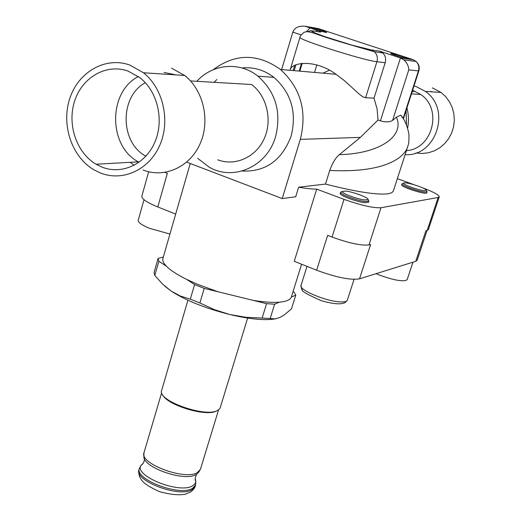 <?xml version="1.0" encoding="UTF-8"?>
<svg xmlns="http://www.w3.org/2000/svg" width="521" height="521" viewBox="0 0 521 521"><rect width="100%" height="100%" fill="white"/><g stroke="black" fill="none" stroke-linecap="round" stroke-linejoin="round"><path stroke-width="0.78" d="M406.426 150.641C432.469 149.208 442.909 109.13 420.714 94.444L412.599 90.289M405.117 154.685C436.09 156.886 451.74 109.189 425.351 91.403L416.325 86.662L413.987 85.978M415.973 152.927L422.095 153.487L428.236 152.809L434.162 150.914L439.659 147.866L444.511 143.776L448.542 138.788L451.596 133.083L453.55 126.877L454.325 120.397L453.889 113.904L452.267 107.632L449.506 101.823L445.722 96.691L441.066 92.438L432.319 87.867M431.16 91.429L432.365 91.865M412.02 92.08L414.82 91.11M164.03 72.426L175.87 74.894M217.765 159.823C235.069 166.473 255.72 157.394 264.108 138.912C272.652 120.514 267.058 96.177 251.617 84.519L190.523 80.931M171.65 68.225L184.675 75.473C203.646 90.309 210.484 121.022 199.966 144.083C189.624 167.261 164.323 178.436 143.138 170.041M134.157 165.313L130.198 162.311M145.9 156.183L145.489 155.948C119.843 142.213 119.596 96.261 145.352 82.728M100.377 172.959L94.19 169.97C71.891 157.199 60.931 124.955 69.781 98.482C78.365 71.891 105.529 56.261 129.814 65.066L143.457 72.751C163.347 88.459 170.614 121.054 159.68 145.502C148.928 170.067 122.52 181.875 100.377 172.959M169.305 73.891L171.09 74.575M139.061 162.278L138.312 161.849C108.147 146.03 107.971 91.924 138.378 76.541M128.159 71.136C106.668 63.295 82.533 76.997 74.79 100.56C66.805 124.024 76.379 152.731 96.105 164.239L101.973 167.104C121.771 175.03 145.313 164.349 154.77 142.383C164.402 120.527 157.752 91.54 139.928 77.707L128.159 71.136M187.905 300.22L161.289 391.707C160.859 402.036 205.378 417.184 217.172 410.665L219.497 409.024L220.207 407.748L247.625 318.077M162.617 394.788C166.941 405.019 205.697 416.878 216.098 411.154M164.734 286.088L171.09 291.044L162.532 284.043L154.783 275.42L158.853 261.268L166.381 266.179C170.419 270.288 177.173 274.691 186.655 279.393L194.6 284.577L190.302 299.158L199.888 302.988L204.219 288.38L266.576 303.658L262.128 318.07L245.919 317.289L229.956 314.567C249.65 319.165 264.661 320.617 274.997 318.917M270.184 318.539L274.626 304.199L279.354 302.173C286.335 301.555 290.334 299.849 291.337 297.048L295.759 295.16L291.454 308.914L284.108 315.016L279.842 317.491L275.427 318.859L262.128 318.07M422.336 187.723C433.4 191.871 439.04 194.919 439.262 196.86L438.135 197.492L427.2 230.393L425.918 230.718L415.751 261.314L359.529 278.833L370.626 244.512L368.985 244.922C361.287 245.801 348.985 243.183 332.072 237.062L327.657 235.349L316.644 270.217C336.195 277.446 350.49 280.318 359.529 278.833M316.644 270.217L294.248 261.295L316.69 189.123C312.059 189.097 306.042 188.465 298.637 187.221L295.694 196.782L282.232 198.573L186.674 162.142M175.681 214.072L157.785 206.948L167.345 173.33L164.981 172.412M148.693 171.78L141.836 196.183C141.569 198.872 146.883 202.454 157.785 206.948M415.751 261.314L417.171 260.233L427.083 230.425M217.824 291.714L197.426 284.264L186.655 279.393M279.354 302.173C272.574 302.708 263.854 302.108 253.186 300.376M301.594 264.225L291.337 297.048M166.381 266.179C163.457 263.144 162.305 260.559 162.917 258.436L190.237 163.503M438.135 197.492L381.001 207.729C373.394 208.179 361.06 205.385 343.997 199.354L316.69 189.123M406.497 125.033L406.087 110.511M397.341 178.651L414.169 184.76M427.2 230.393L428.373 229.618L439.262 196.86M407.604 128.081C408.939 121.282 408.711 114.555 406.927 107.893M329.363 70.218L322.929 73.161M388.243 193.779L391.714 192.783L393.283 191.174L407.709 146.675C406.849 149.983 404.342 153.389 400.174 156.893C391.043 164.2 371.043 172.555 329.741 170.419L325.475 184.076C356.318 191.904 377.243 195.141 388.243 193.779M407.774 146.473L407.715 146.668C407.969 144.532 409.102 146.049 408.952 134.418C407.389 126.023 404.674 119.602 400.792 115.154L396.383 117.218C404.986 135.76 380.135 153.741 339.386 154.672C335.778 157.479 332.561 162.728 329.741 170.419M340.597 192.21L340.226 193.369C338.937 195.173 356.475 201.861 364.713 202.676L368.51 202.265L368.881 201.106L365.091 201.503C357.067 200.702 339.959 194.274 340.578 192.327L342.154 191.676M402.069 183.776L401.73 184.805C400.33 186.844 426.647 195.258 426.745 192.803L427.044 191.845C424.993 192.562 419.503 191.396 410.574 188.348C405.195 186.336 402.355 184.838 402.056 183.861L402.896 183.431M298.637 187.221L325.475 184.076M402.674 117.844L400.792 115.154M339.386 154.672L360.369 137.381L378.031 120.025L380.421 120.859C385.625 122.357 389.682 122.207 392.6 120.397L396.383 117.218M281.64 69.553L292.822 32.12C294.619 27.659 298.676 25.705 305 26.245L318.077 28.525L413.036 59.648L416.123 61.491C418.656 64.129 419.412 67.287 418.402 70.967L403.098 118.495M403.371 118.938L418.832 70.934L408.764 69.899C408.711 66.232 407.07 62.891 403.847 59.882L400.434 57.955L379.737 51.156L382.74 52.921C385.403 55.61 386.224 58.88 385.195 62.715L374.006 98.13L377.08 108.843L378.031 120.025M290.06 70.289L290.132 69.99C291.096 62.553 314.769 58.534 336.025 74.301L344.433 80.664L359.633 94.444L362.89 96.815L365.599 97.746L374.006 98.13M413.342 59.752L400.434 57.955L380.421 120.859M408.829 59.081L408.887 59.049C409.499 58.652 394.117 53.761 391.251 53.435L390.737 53.442C390.118 53.78 403.397 58.085 407.604 58.919M308.953 26.988L308.914 27.02C308.276 27.372 322.909 31.996 326.061 32.439L326.726 32.452C324.212 31.162 318.995 29.456 311.063 27.346M196.84 81.302C212.47 63.842 239.595 61.231 257.947 76.19C275.661 92.015 281.555 112.106 275.635 136.463C267.273 166.525 233.59 181.458 209.234 167.182L197.596 158.254M242.011 67.964C253.61 66.838 264.245 69.964 273.903 77.355C291.219 92.771 296.97 112.334 291.148 136.046C281.946 160.377 265.573 172.041 242.037 171.044M214.046 82.311L216.834 79.557M213.128 69.768C235.225 53.35 257.654 53.246 280.428 69.449C300.669 88.029 307.299 111.331 300.317 139.368L282.232 198.573M418.506 186.199C423.86 188.205 426.471 189.624 426.341 190.478C424.459 191.122 419.431 190.048 411.245 187.26C406.315 185.417 403.71 184.05 403.43 183.158C404.824 182.259 409.845 183.275 418.506 186.199M426.614 191.012L427.083 191.774M364.596 199.927C357.25 199.178 341.574 193.304 342.128 191.52L345.749 191.064C353.531 191.897 369.76 198.143 368.021 199.667L364.596 199.927M368.197 199.999L368.881 201.106M295.759 295.16L294.039 292.131L293.062 291.539M274.626 304.199L266.576 303.658M204.219 288.38L194.6 284.577M163.327 256.996L158.097 258.416L154.066 272.47L154.783 275.42M158.853 261.268L158.097 258.416M190.302 299.158L180.409 296.052L171.09 291.044C185.769 300.493 205.391 308.334 229.956 314.567L214.554 309.708L199.888 302.988M218.579 409.864L200.396 469.349L197.335 472.619C184.681 480.655 138.951 463.423 144.011 452.638L143.874 456.442C142.663 467.363 184.493 481.958 196.026 474.572M195.271 478.825L195.805 481.078L195.57 482.648L194.502 484.387L192.601 485.806C179.217 494.436 132.126 475.106 141.393 464.96L143.06 463.384M144.434 458.708C144.265 461.86 143.249 463.944 141.393 464.96L139.387 468.32C134.242 479.418 179.817 496.695 192.536 488.346L195.622 484.973L195.805 481.078C193.61 478.779 197.641 472.006 198.41 472.599L200.396 469.349M195.225 486.275C194.75 488.04 193.213 489.942 190.621 491.987L185.424 494.175C179.172 495.445 170.575 494.618 159.621 491.7C140.39 483.032 141.308 478.851 139.713 476.956C138.664 473.823 138.423 471.388 139.003 469.636C133.851 480.759 179.406 498.043 192.132 489.662L195.225 486.275L195.622 484.973M343.997 199.354L332.072 237.062M381.001 207.729L368.985 244.922M376.097 273.668L379.646 275.153C394.762 280.526 403.931 282.037 407.162 279.686L412.971 262.18M144.017 199.725L138.215 220.324C137.993 222.402 141.745 225.059 149.462 228.302L169.931 234.053M340.864 301.92C344.707 302.043 346.862 301.47 347.331 300.207C345.56 302.382 344.453 303.294 344.01 302.942C343.938 302.662 340.636 306.237 321.249 300.676C307.169 294.437 300.891 290.855 302.414 289.923C301.854 290.054 301.385 288.562 301.021 285.456C298.39 289.858 327.012 301.763 340.864 301.92M408.764 69.899L392.6 120.397M294.176 70.648L295.895 64.93M301.138 34.874L292.822 32.12M301.503 63.432L299.191 71.09M385.195 62.715L376.924 61.719L365.599 97.746M294.678 65.509L293.154 70.563M379.737 51.156L371.382 49.964L374.43 51.761C377.132 54.497 377.966 57.818 376.924 61.719C364.244 60.651 296.534 39.114 299.953 37.278L290.132 69.99M306.368 31.722L310.047 27.9L310.549 27.887L306.628 26.604M371.382 49.964L351.649 45.073L324.59 36.561L315.283 33.097L311.512 31.143L313.889 31.052L319.764 32.002C322.773 32.328 319.705 30.954 310.549 27.887M317.387 31.618L319.764 32.002M313.889 31.052L310.711 30.7L307.611 31.664M300.317 139.368L360.369 137.381M420.714 94.444L411.434 93.897M441.066 92.438L425.351 91.403M145.489 155.948L146.147 155.916M143.457 72.751L184.675 75.473M96.105 164.239L138.312 161.849M144.011 452.638L161.595 392.932M139.003 469.636L139.387 468.32M306.999 266.374L301.021 285.456M354.052 279.36L347.331 300.207M418.832 70.934C419.828 67.248 418.93 64.103 416.123 61.491L403.847 59.882M299.855 71.143L302.206 63.347M305 26.239L310.047 27.9C318.318 30.837 316.117 30.179 317.068 31.013L316.436 31.468M299.953 37.278C299.972 36.229 301.288 34.633 303.899 32.491C305.365 32.048 306.029 30.446 315.908 33.832C332.698 40.182 367.793 49.69 374.43 51.761L382.74 52.921M273.903 77.355L257.947 76.19M280.428 69.449L336.025 74.301M314.554 72.426L316.84 64.923M403.43 183.158L402.056 183.861M426.341 190.478L427.044 191.845M342.128 191.52L340.578 192.327M368.021 199.667L368.829 201.21"/></g></svg>
